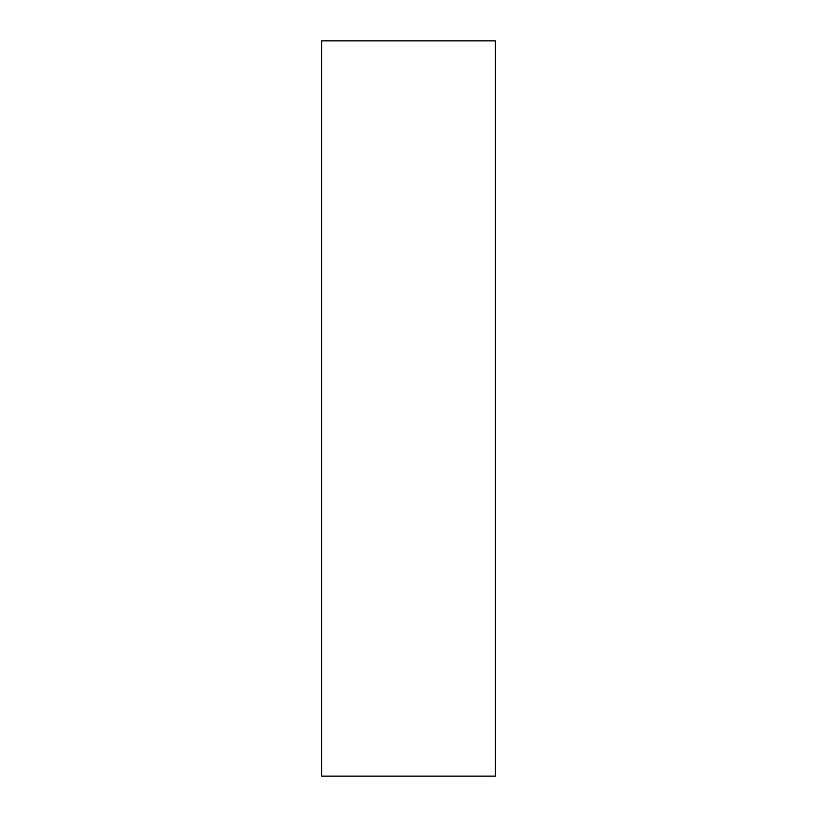 <?xml version="1.0" encoding="UTF-8"?>
<svg xmlns="http://www.w3.org/2000/svg" width="817" height="817" viewBox="0 0 817 817"><rect width="100%" height="100%" fill="white"/><g stroke="black" fill="none" stroke-linecap="round" stroke-linejoin="round"><path stroke-width="1.23" d="M321.653 776.15L495.347 776.15L495.347 40.85L321.653 40.85L321.653 776.15L321.653 40.85L495.347 40.85L495.347 776.15L321.653 776.15"/></g></svg>

